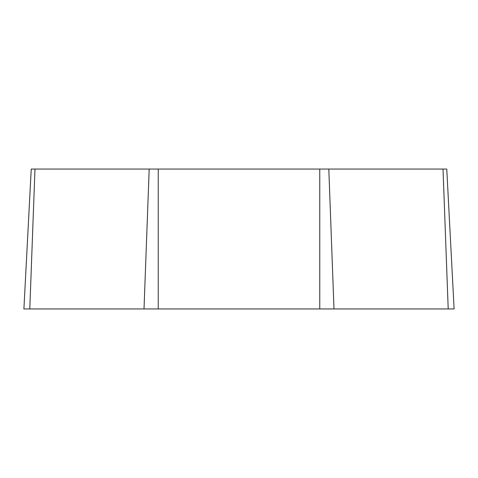 <?xml version="1.0" encoding="UTF-8"?>
<svg xmlns="http://www.w3.org/2000/svg" width="478" height="478" viewBox="0 0 478 478"><rect width="100%" height="100%" fill="white"/><g stroke="black" fill="none" stroke-linecap="round" stroke-linejoin="round"><path stroke-width="0.72" d="M446.769 169.063L454.1 308.937L446.769 169.063L31.231 169.063L23.9 308.937L31.231 169.063M454.1 308.937L23.9 308.937M448.203 308.937L443.022 169.063M333.991 308.937L328.81 169.063M319.758 308.937L319.758 169.063M158.242 308.937L158.242 169.063M144.009 308.937L149.19 169.063M29.797 308.937L34.978 169.063"/></g></svg>
